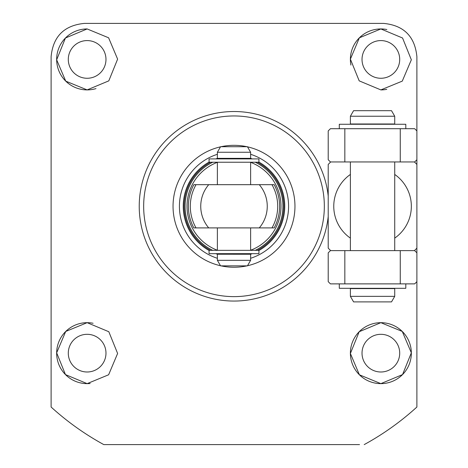 <?xml version="1.0" encoding="UTF-8"?>
<svg xmlns="http://www.w3.org/2000/svg" width="468" height="468" viewBox="0 0 468 468"><rect width="100%" height="100%" fill="white"/><g stroke="black" fill="none" stroke-linecap="round" stroke-linejoin="round"><path stroke-width="0.7" d="M394.723 174.453A38.797 38.797 0 0 1 394.723 238.124M350.386 238.124A38.797 38.797 0 0 1 350.386 174.453M330.712 161.951A60.963 60.963 0 0 0 328.214 164.449L328.214 248.134A60.963 60.963 0 0 0 330.712 250.626M359.523 444.6L103.791 444.6A271.563 271.563 0 0 1 51.111 407.031L51.111 56.651C53.065 36.481 64.151 25.401 84.363 23.4L383.637 23.4C403.808 25.354 414.894 36.44 416.889 56.651L416.889 248.134A60.963 60.963 0 0 1 414.396 250.626M380.864 334.31A18.843 18.843 0 0 0 362.021 353.153A18.843 18.843 0 0 0 380.864 371.996A18.843 18.843 0 0 0 399.707 353.153A18.843 18.843 0 0 0 380.864 334.31M87.136 334.31A18.843 18.843 0 0 0 68.293 353.153A18.843 18.843 0 0 0 87.136 371.996A18.843 18.843 0 0 0 105.979 353.153A18.843 18.843 0 0 0 87.136 334.31M87.136 40.581A18.843 18.843 0 0 0 68.293 59.424A18.843 18.843 0 0 0 87.136 78.267A18.843 18.843 0 0 0 105.979 59.424A18.843 18.843 0 0 0 87.136 40.581M380.864 40.581A18.843 18.843 0 0 0 362.021 59.424A18.843 18.843 0 0 0 380.864 78.267A18.843 18.843 0 0 0 399.707 59.424A18.843 18.843 0 0 0 380.864 40.581M380.864 322.674L359.19 331.724L350.386 353.486L359.395 374.792L380.864 383.637L402.55 374.581L411.343 352.808L402.264 331.443L380.864 322.674A30.484 30.484 0 0 0 350.386 353.153A30.484 30.484 0 0 0 380.864 383.637A30.484 30.484 0 0 0 411.349 353.153A30.484 30.484 0 0 0 380.864 322.674M93.097 323.265A30.484 30.484 0 0 0 87.136 322.674L65.719 331.461L56.657 352.825L65.456 374.587L87.136 383.637L108.623 374.774L117.614 353.469L108.816 331.73L87.136 322.674A30.484 30.484 0 0 0 56.651 353.153A30.484 30.484 0 0 0 90.143 383.491M87.136 28.94L65.438 38.013L56.657 59.805L65.736 81.134L87.136 89.903L108.798 80.865L117.614 59.126L108.605 37.791L87.136 28.94A30.484 30.484 0 0 0 56.651 59.424A30.484 30.484 0 0 0 95.981 88.592M386.849 29.537A30.484 30.484 0 0 0 380.864 28.94L359.365 37.814L350.386 59.138L359.196 80.859L380.864 89.903L402.269 81.128L411.343 59.793L402.556 38.007L380.864 28.94A30.484 30.484 0 0 0 350.912 65.07M328.214 196.057A94.77 94.77 0 0 0 228.875 111.659A94.77 94.77 0 0 0 139.23 206.289A94.77 94.77 0 0 0 228.875 300.918A94.77 94.77 0 0 0 328.214 216.526M364.209 444.6A271.563 271.563 0 0 0 416.889 407.031L416.889 404.024M416.889 248.134L416.889 407.031M103.791 444.6L108.477 444.6M380.864 89.903A30.484 30.484 0 0 0 386.773 89.329M416.889 206.289L416.889 164.449A60.963 60.963 0 0 0 414.396 161.951M234 115.953A90.336 90.336 0 0 1 324.336 206.289A90.336 90.336 0 0 1 234 296.624A90.336 90.336 0 0 1 143.664 206.289A90.336 90.336 0 0 1 234 115.953M221.077 146.712A60.963 60.963 0 0 1 246.923 146.712M247.502 146.841A60.963 60.963 0 0 1 247.502 265.736M246.923 265.865A60.963 60.963 0 0 1 221.077 265.865M217.374 258.283A54.592 54.592 0 0 1 217.374 154.294M250.626 158.342A50.749 50.749 0 0 1 252.17 158.904M258.939 162.092A50.749 50.749 0 0 1 258.939 250.491M252.17 253.674A50.749 50.749 0 0 1 250.626 254.241L217.374 254.229A50.749 50.749 0 0 1 215.83 253.674M209.061 250.491A50.749 50.749 0 0 1 209.061 162.092M215.83 158.904A50.749 50.749 0 0 1 217.374 158.342M250.626 154.294A54.592 54.592 0 0 1 250.626 258.283M220.498 265.736A60.963 60.963 0 0 1 220.498 146.841M259.272 227.904A33.251 33.251 0 0 0 259.272 184.673L208.728 184.673A33.251 33.251 0 0 0 208.728 227.904L274.172 227.904A45.618 45.618 0 0 0 274.172 184.673L249.813 184.673M208.728 184.673L193.828 184.673A45.618 45.618 0 0 0 193.828 227.904L249.813 227.904M220.223 158.348A49.877 49.877 0 0 0 218.427 158.904M210.618 162.232A49.877 49.877 0 0 0 210.618 250.351M218.427 253.674A49.877 49.877 0 0 0 220.223 254.229M274.172 184.673L259.272 184.673M193.828 227.904L208.728 227.904M250.626 162.232L250.626 184.673L193.828 184.673M250.626 250.351L250.626 227.904L274.172 227.904M247.777 254.229A49.877 49.877 0 0 0 249.573 253.674M257.382 250.351A49.877 49.877 0 0 0 257.382 162.232M249.573 158.904A49.877 49.877 0 0 0 247.777 158.348M220.574 146.712L247.426 146.712L250.626 152.252L217.374 152.252L220.574 146.712M217.374 152.252L217.374 158.348L250.626 158.348L250.626 152.252M250.626 260.325L247.426 265.865L220.574 265.865L217.374 260.325L250.626 260.325L250.626 254.229M350.386 296.349L353.586 301.889L391.523 301.889L394.723 296.349L394.723 288.592L350.386 288.592L350.386 296.349L394.723 296.349M350.386 123.991L394.723 123.991L394.723 116.228L350.386 116.228L350.386 123.991M350.386 116.228L353.586 110.688L391.523 110.688L394.723 116.228M344.84 250.626L344.84 283.877L330.431 283.877L328.214 281.66L328.214 252.843L330.431 250.626L414.671 250.626L416.889 252.843M344.84 283.877L414.671 283.877L416.889 281.66M400.263 250.626L400.263 283.877M344.84 128.7L344.84 161.951L330.431 161.951L328.214 159.734L328.214 130.917L330.431 128.7L414.671 128.7L416.889 130.917M344.84 161.951L414.671 161.951L416.889 159.734M400.263 128.7L400.263 161.951M258.939 162.232L209.061 162.232L209.061 158.904L258.939 158.904L258.939 162.232M258.939 253.674L209.061 253.674L209.061 250.351L258.939 250.351L258.939 253.674M339.3 128.7L339.3 124.266L405.803 124.266L405.803 128.7M339.3 283.877L339.3 288.311L405.803 288.311L405.803 283.877M222.78 158.675A48.918 48.918 0 0 0 221.844 158.904M212.747 162.232A48.918 48.918 0 0 0 212.747 250.351M221.844 253.674A48.918 48.918 0 0 0 222.78 253.902M217.374 162.332A46.999 46.999 0 0 0 217.374 250.251M271.978 227.904A43.7 43.7 0 0 0 271.978 184.673M196.022 184.673A43.7 43.7 0 0 0 196.022 227.904M250.626 250.251A46.999 46.999 0 0 0 250.626 162.332M245.22 253.902A48.918 48.918 0 0 0 246.156 253.674M255.253 250.351A48.918 48.918 0 0 0 255.253 162.232M246.156 158.904A48.918 48.918 0 0 0 245.22 158.675M222.78 158.904L222.78 158.348M217.374 250.351L217.374 227.904M217.374 184.673L217.374 162.232M222.78 254.229L222.78 253.674M217.374 260.325L217.374 254.229M245.22 254.229L245.22 253.674M245.22 158.904L245.22 158.348M350.386 250.626L350.386 161.951M394.723 250.626L394.723 161.951"/></g></svg>
